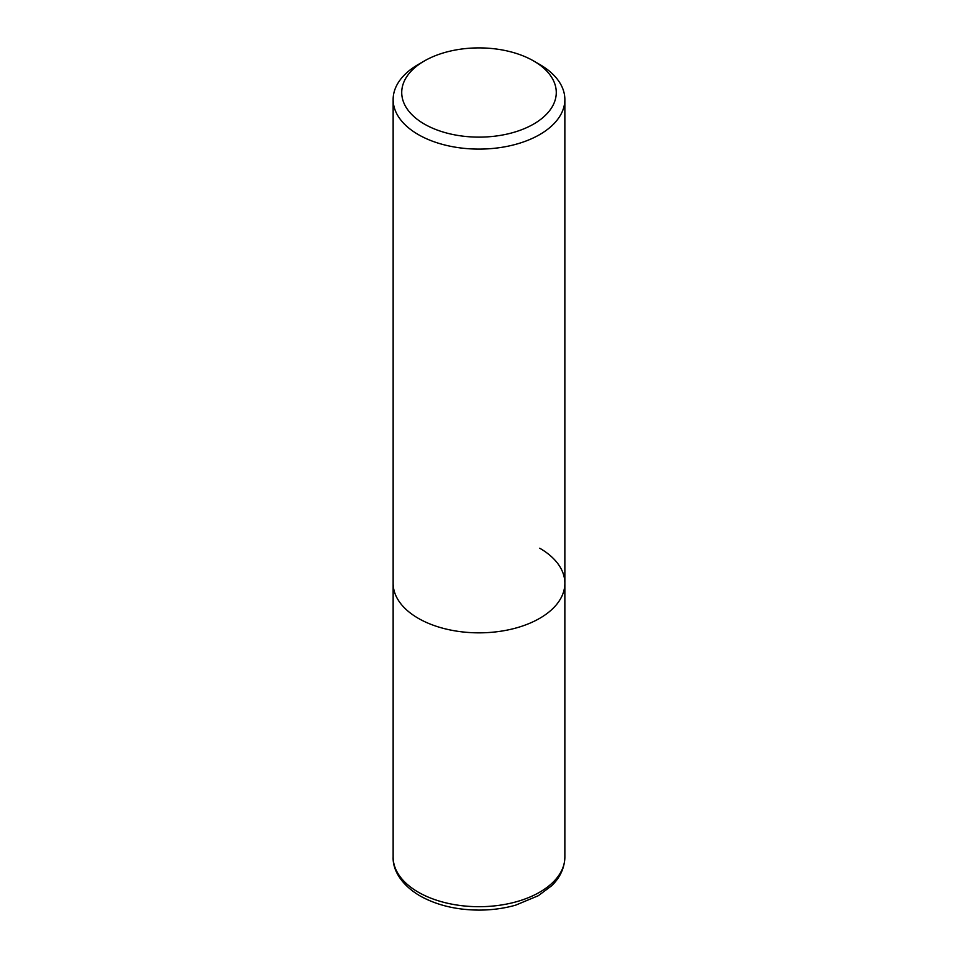 <?xml version="1.0" encoding="UTF-8"?>
<svg xmlns="http://www.w3.org/2000/svg" width="958" height="958" viewBox="0 0 958 958"><rect width="100%" height="100%" fill="white"/><g stroke="black" fill="none" stroke-linecap="round" stroke-linejoin="round"><path stroke-width="1.44" d="M424.358 60.965L418.287 64.473A85.861 49.576 0 0 0 393.139 99.524A85.861 49.576 0 0 0 418.287 134.575A85.861 49.576 0 0 0 511.859 145.329A85.861 49.576 0 0 0 564.861 99.524A85.861 49.576 0 0 0 539.713 64.473L533.642 60.965A77.275 44.619 180 0 1 533.642 124.061A77.275 44.619 180 0 1 424.358 124.061A77.275 44.619 180 0 1 424.358 60.965A77.275 44.619 180 0 1 533.642 60.965L539.713 64.473M539.713 548.216A85.861 49.576 180 0 1 564.861 583.266A85.861 49.576 180 0 1 511.859 629.071A85.861 49.576 180 0 1 418.287 618.317A85.861 49.576 180 0 1 393.139 583.266L393.139 857.123A85.861 49.576 180 0 0 418.287 892.173A85.861 49.576 180 0 0 511.859 902.927A85.861 49.576 180 0 0 564.861 857.123C564.454 871.169 557.077 880.653 551.413 885.934L538.336 895.694L515.727 905.13C504.207 908.4 492.065 910.052 479.323 910.1C456.535 910.004 436.752 905.25 419.951 895.862C399.546 883.767 392.648 868.355 393.139 857.123M564.861 99.524L564.861 583.266A85.861 49.576 180 0 1 511.859 629.071A85.861 49.576 180 0 1 418.287 618.317A85.861 49.576 180 0 1 393.139 583.266L393.139 99.524M564.861 583.266L564.861 857.123"/></g></svg>

